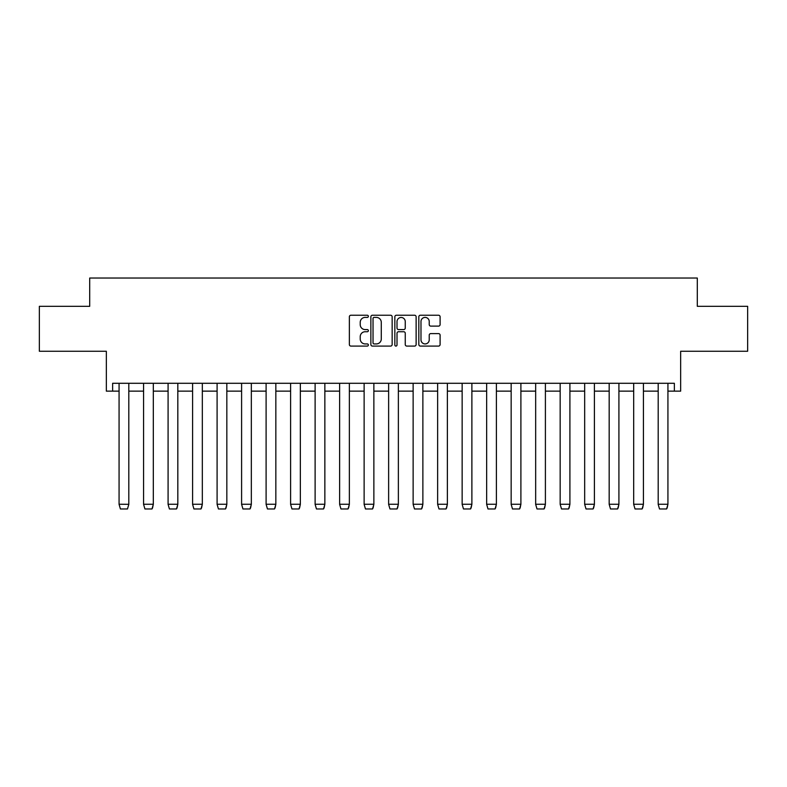 <?xml version="1.0" encoding="UTF-8"?>
<svg xmlns="http://www.w3.org/2000/svg" width="787" height="787" viewBox="0 0 787 787"><rect width="100%" height="100%" fill="white"/><g stroke="black" fill="none" stroke-linecap="round" stroke-linejoin="round"><path stroke-width="1.18" d="M368.365 316.325A1.082 1.082 0 0 0 367.283 315.243L350.904 315.243A1.544 1.544 0 0 0 349.359 316.787L349.359 344.539A1.544 1.544 0 0 0 350.904 346.083L367.283 346.083A1.082 1.082 0 0 0 368.365 345.001A1.082 1.082 0 0 0 367.283 343.929L365.168 343.929A4.938 4.938 0 0 1 360.23 338.99L360.23 336.679A4.938 4.938 0 0 1 365.168 331.74L367.283 331.74A1.082 1.082 0 0 0 368.365 330.668A1.082 1.082 0 0 0 367.283 329.586L365.168 329.586A4.938 4.938 0 0 1 360.23 324.647L360.23 322.336A4.938 4.938 0 0 1 365.168 317.407L367.283 317.407A1.082 1.082 0 0 0 368.365 316.325M112.63 391.139L112.63 383.289L674.37 383.289L674.37 391.139L680.657 391.139L680.657 351.248L747.65 351.248L747.65 306.32L697.302 306.32L697.302 278.037L89.698 278.037L89.698 306.32L39.35 306.32L39.35 351.248L106.343 351.248L106.343 391.139L119.073 391.139M438.566 326.113A1.544 1.544 0 0 0 440.1 324.578L440.1 316.787A1.544 1.544 0 0 0 438.566 315.243L420.366 315.243A1.544 1.544 0 0 0 418.822 316.787L418.822 344.539A1.544 1.544 0 0 0 420.366 346.083L438.566 346.083A1.544 1.544 0 0 0 440.1 344.539L440.1 335.134A1.544 1.544 0 0 0 438.566 333.599L430.774 333.599A1.544 1.544 0 0 0 429.23 335.134L429.23 339.797A4.122 4.122 0 0 1 425.108 343.929A4.122 4.122 0 0 1 420.986 339.797L420.986 321.529A4.122 4.122 0 0 1 425.108 317.407A4.122 4.122 0 0 1 429.23 321.529L429.23 324.578A1.544 1.544 0 0 0 430.774 326.113L438.566 326.113M392.152 316.787A1.544 1.544 0 0 0 390.608 315.243L372.418 315.243A1.544 1.544 0 0 0 370.874 316.787L370.874 344.539A1.544 1.544 0 0 0 372.418 346.083L390.608 346.083A1.544 1.544 0 0 0 392.152 344.539L392.152 316.787M396.392 315.243L414.582 315.243A1.544 1.544 0 0 1 416.126 316.787L416.126 344.539A1.544 1.544 0 0 1 414.582 346.083L406.8 346.083A1.544 1.544 0 0 1 405.256 344.539L405.256 333.285A1.544 1.544 0 0 0 403.711 331.74L398.547 331.74A1.544 1.544 0 0 0 397.012 333.285L397.012 345.001A1.082 1.082 0 0 1 395.93 346.083A1.082 1.082 0 0 1 394.848 345.001L394.848 316.787A1.544 1.544 0 0 1 396.392 315.243M128.812 391.139L143.578 391.139L143.578 504.241L153.317 504.241L152.589 507.792M153.317 391.139L168.084 391.139L168.084 504.241L177.823 504.241L177.095 507.792M177.823 391.139L192.589 391.139L192.589 504.241L202.328 504.241L201.6 507.792M202.328 391.139L217.094 391.139L217.094 504.241L226.833 504.241L226.105 507.792M226.833 391.139L241.599 391.139L241.599 504.241L251.338 504.241L250.61 507.792M251.338 391.139L266.104 391.139L266.104 504.241L275.844 504.241L275.116 507.792M275.844 391.139L290.61 391.139L290.61 504.241L300.349 504.241L299.621 507.792M300.349 391.139L315.115 391.139L315.115 504.241L324.854 504.241L324.126 507.792M324.854 391.139L339.62 391.139L339.62 504.241L349.359 504.241L348.631 507.792M349.359 391.139L364.125 391.139L364.125 504.241L373.864 504.241L373.136 507.792M373.864 391.139L388.63 391.139L388.63 504.241L398.37 504.241L397.651 507.792M398.37 391.139L413.136 391.139L413.136 504.241L422.875 504.241L422.157 507.792M422.875 391.139L437.641 391.139L437.641 504.241L447.38 504.241L446.662 507.792M447.38 391.139L462.146 391.139L462.146 504.241L471.885 504.241L471.167 507.792M471.885 391.139L486.651 391.139L486.651 504.241L496.39 504.241L495.672 507.792M496.39 391.139L511.157 391.139L511.157 504.241L520.896 504.241L520.177 507.792M520.896 391.139L535.662 391.139L535.662 504.241L545.401 504.241L544.683 507.792M545.401 391.139L560.167 391.139L560.167 504.241L569.906 504.241L569.188 507.792M569.906 391.139L584.672 391.139L584.672 504.241L594.411 504.241L593.693 507.792M594.411 391.139L609.177 391.139L609.177 504.241L618.916 504.241L618.198 507.792M618.916 391.139L633.683 391.139L633.683 504.241L643.422 504.241L642.704 507.792M643.422 391.139L658.188 391.139L658.188 504.241L667.927 504.241L667.209 507.792M667.927 391.139L674.37 391.139M374.11 317.407A1.082 1.082 0 0 0 373.028 318.489L373.028 342.847A1.082 1.082 0 0 0 374.11 343.929L376.343 343.929A4.938 4.938 0 0 0 381.282 338.99L381.282 322.336A4.938 4.938 0 0 0 376.343 317.407L374.11 317.407M405.256 321.608A4.122 4.122 0 0 0 401.134 317.486A4.122 4.122 0 0 0 397.012 321.608L397.012 328.041A1.544 1.544 0 0 0 398.547 329.586L403.711 329.586A1.544 1.544 0 0 0 405.256 328.041L405.256 321.608M119.073 504.349L120.411 508.963L127.474 508.963L128.812 504.3L119.073 504.241L119.073 383.289M127.474 508.963L128.812 504.349L128.812 383.289M119.073 504.241L120.411 508.963M143.578 504.349L144.916 508.963L151.98 508.963L153.317 504.349L153.317 383.289M152.098 508.766L152.501 508.008M168.084 504.349L169.421 508.963L176.485 508.963L177.823 504.349L177.823 383.289M176.603 508.766L177.006 508.008M143.578 383.289L143.578 504.3L144.916 508.963M168.084 383.289L168.084 504.3L169.421 508.963M192.589 504.349L193.927 508.963L200.99 508.963L201.511 508.008M200.99 508.963L202.328 504.349L202.328 383.289M192.589 383.289L192.589 504.3L193.927 508.963M217.094 504.349L218.432 508.963L225.495 508.963L226.017 508.008M225.495 508.963L226.833 504.349L226.833 383.289M217.094 383.289L217.094 504.3L218.432 508.963M241.599 504.349L242.937 508.963L250 508.963L250.522 508.008M250 508.963L251.338 504.349L251.338 383.289M241.599 383.289L241.599 504.3L242.937 508.963M266.104 504.349L267.442 508.963L274.506 508.963L275.027 508.008M274.506 508.963L275.844 504.349L275.844 383.289M266.104 383.289L266.104 504.3L267.442 508.963M290.61 504.349L291.947 508.963L299.011 508.963L299.532 508.008M299.011 508.963L300.349 504.349L300.349 383.289M290.61 383.289L290.61 504.3L291.947 508.963M315.115 504.349L316.453 508.963L323.516 508.963L324.854 504.349L324.854 383.289M323.634 508.766L324.037 508.008M315.115 383.289L315.115 504.3L316.453 508.963M339.62 504.349L340.958 508.963L348.021 508.963L348.543 508.008M348.021 508.963L349.359 504.349L349.359 383.289M339.62 383.289L339.62 504.3L340.958 508.963M364.125 504.349L365.463 508.963L372.526 508.963L373.048 508.008M372.526 508.963L373.864 504.349L373.864 383.289M364.125 383.289L364.125 504.3L365.463 508.963M388.63 504.349L389.968 508.963L397.032 508.963L397.553 508.008M397.032 508.963L398.37 504.349L398.37 383.289M388.63 383.289L388.63 504.3L389.968 508.963M413.136 504.349L414.474 508.963L421.537 508.963L422.058 508.008M421.537 508.963L422.875 504.349L422.875 383.289M413.136 383.289L413.136 504.3L414.474 508.963M437.641 504.349L438.979 508.963L446.042 508.963L446.563 508.008M446.042 508.963L447.38 504.349L447.38 383.289M437.641 383.289L437.641 504.3L438.979 508.963M462.146 504.349L463.484 508.963L470.547 508.963L471.069 508.008M470.547 508.963L471.885 504.349L471.885 383.289M462.146 383.289L462.146 504.3L463.484 508.963M486.651 504.349L487.989 508.963L495.053 508.963L495.574 508.008M495.053 508.963L496.39 504.349L496.39 383.289M486.651 383.289L486.651 504.3L487.989 508.963M511.157 504.349L512.494 508.963L519.558 508.963L520.896 504.349L520.896 383.289M519.686 508.766L520.079 508.008M511.157 383.289L511.157 504.3L512.494 508.963M535.662 504.349L537 508.963L544.063 508.963L545.401 504.349L545.401 383.289M544.191 508.766L544.584 508.008M535.662 383.289L535.662 504.3L537 508.963M560.167 504.349L561.505 508.963L568.568 508.963L569.09 508.008M568.568 508.963L569.906 504.349L569.906 383.289M560.167 383.289L560.167 504.3L561.505 508.963M584.672 504.349L586.01 508.963L593.073 508.963L593.595 508.008M593.073 508.963L594.411 504.349L594.411 383.289M584.672 383.289L584.672 504.3L586.01 508.963M609.177 504.349L610.515 508.963L617.579 508.963L618.1 508.008M617.579 508.963L618.916 504.349L618.916 383.289M609.177 383.289L609.177 504.3L610.515 508.963M633.683 504.349L635.02 508.963L642.084 508.963L642.605 508.008M642.084 508.963L643.422 504.349L643.422 383.289M633.683 383.289L633.683 504.3L635.02 508.963M658.188 504.349L659.526 508.963L666.589 508.963L667.11 508.008M666.589 508.963L667.927 504.349L667.927 383.289M658.188 383.289L658.188 504.3L659.526 508.963"/></g></svg>
